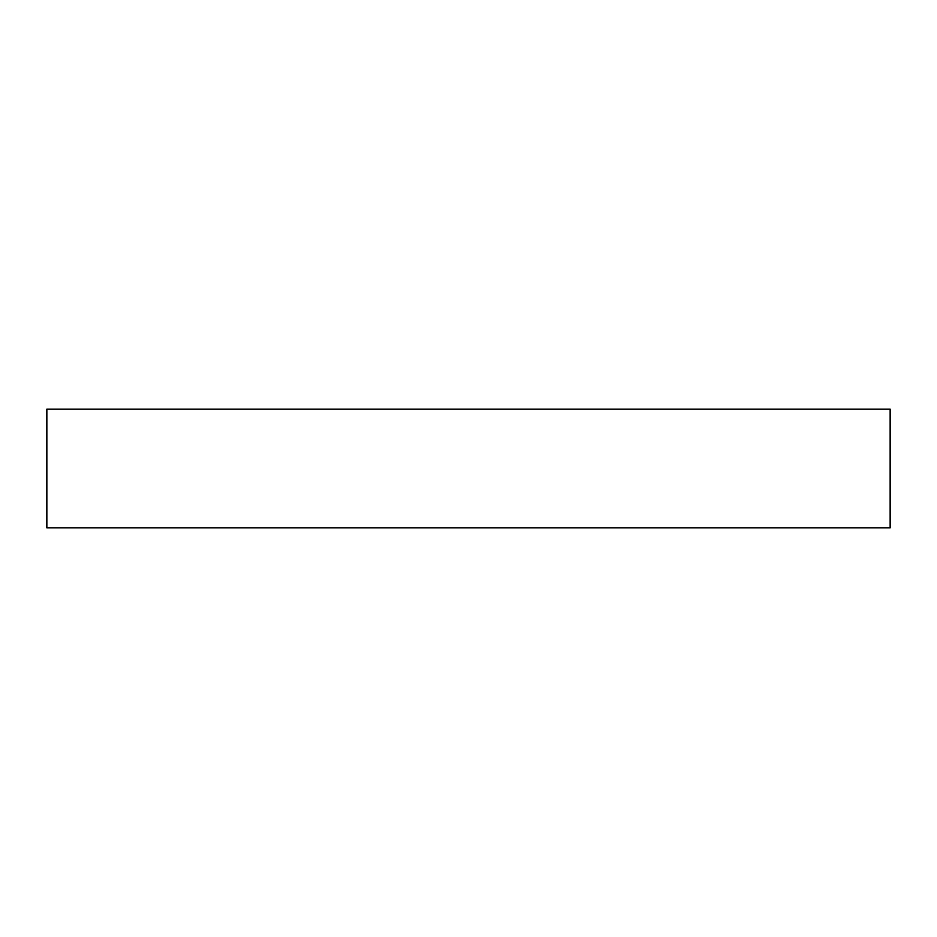 <?xml version="1.0" encoding="UTF-8"?>
<svg xmlns="http://www.w3.org/2000/svg" width="937" height="937" viewBox="0 0 937 937"><rect width="100%" height="100%" fill="white"/><g stroke="black" fill="none" stroke-linecap="round" stroke-linejoin="round"><path stroke-width="1.41" d="M468.5 409.129L46.85 409.129L46.85 527.871L890.15 527.871L890.15 409.129L468.5 409.129"/></g></svg>
